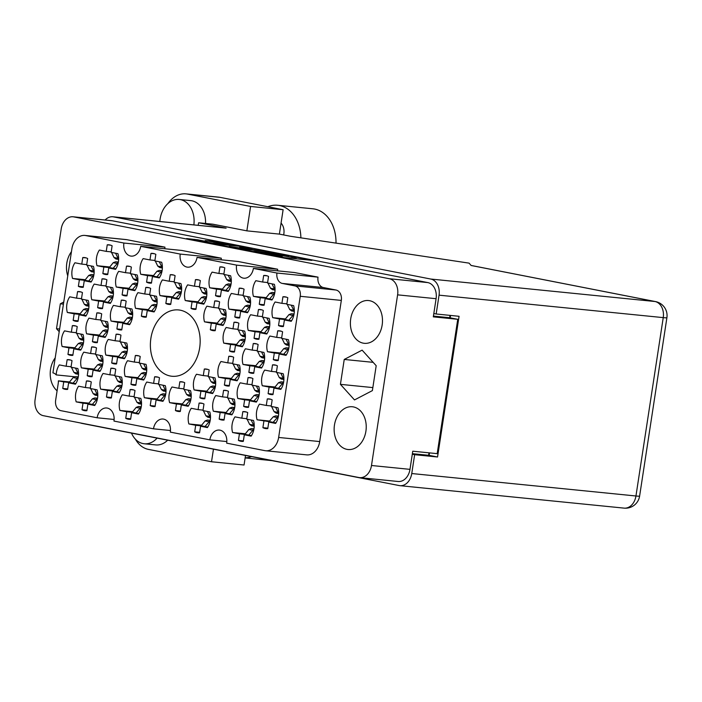 <?xml version="1.0" encoding="UTF-8"?>
<svg xmlns="http://www.w3.org/2000/svg" width="702" height="702" viewBox="0 0 702 702"><rect width="100%" height="100%" fill="white"/><g stroke="black" fill="none" stroke-linecap="round" stroke-linejoin="round"><path stroke-width="1.05" d="M265.646 450.754A15.628 11.636 -84.3 0 0 278.641 437.451L319.717 441.567A15.628 11.636 95.7 0 1 306.721 454.87L265.646 450.754A15.628 11.636 -84.3 0 1 264.838 450.64L226.658 443.155A11.495 8.556 -84.3 0 0 219.393 430.072A11.495 8.556 -84.3 0 0 209.837 439.864L170.314 432.116A11.495 8.556 -84.3 0 0 163.048 419.033A11.495 8.556 -84.3 0 0 153.492 428.817L113.97 421.068A11.495 8.556 -84.3 0 0 106.704 407.994A11.495 8.556 -84.3 0 0 97.148 417.778L60.986 410.688A9.196 6.844 -84.3 0 1 55.642 400.298L58.248 383.274A9.196 6.844 95.7 0 0 58.38 380.844L63.742 381.897L62.741 388.443A14.935 11.118 -84.3 0 0 65.891 389.408A14.935 11.118 -84.3 0 0 67.62 389.399L68.62 382.853L75.447 384.187A14.935 11.118 -84.3 0 0 78.317 376.684A14.935 11.118 -84.3 0 0 77.843 368.532L71.016 367.19L72.016 360.644A14.935 11.118 -84.3 0 0 68.866 359.678A14.935 11.118 -84.3 0 0 67.146 359.687L70.56 360.029M86.407 380.993L85.398 387.539L78.571 386.205A14.935 11.118 -84.3 0 0 76.176 401.86L83.003 403.202L82.002 409.749A14.935 11.118 -84.3 0 0 85.153 410.714A14.935 11.118 -84.3 0 0 86.881 410.705L87.882 404.159L94.709 405.493A14.935 11.118 -84.3 0 0 97.578 397.99A14.935 11.118 -84.3 0 0 97.104 389.838L90.277 388.496L91.278 381.949A14.935 11.118 -84.3 0 0 88.127 380.984A14.935 11.118 -84.3 0 0 86.407 380.993L89.821 381.335M121.288 300.175L120.288 306.73L113.461 305.388A14.935 11.118 -84.3 0 0 111.065 321.051L117.892 322.385L116.892 328.94A14.935 11.118 -84.3 0 0 120.042 329.896A14.935 11.118 -84.3 0 0 121.771 329.887L122.771 323.341L129.598 324.684A14.935 11.118 -84.3 0 0 132.459 317.181A14.935 11.118 -84.3 0 0 131.994 309.02L125.167 307.687L126.167 301.132A14.935 11.118 -84.3 0 0 123.017 300.166A14.935 11.118 -84.3 0 0 121.288 300.175L124.71 300.517M77.562 291.611L76.562 298.157L69.735 296.823A14.935 11.118 -84.3 0 0 67.339 312.478L74.166 313.82L73.157 320.366A14.935 11.118 -84.3 0 0 76.307 321.332A14.935 11.118 -84.3 0 0 78.036 321.323L79.036 314.768L85.863 316.111A14.935 11.118 -84.3 0 0 88.733 308.608A14.935 11.118 -84.3 0 0 88.259 300.447L81.432 299.113L82.441 292.567A14.935 11.118 -84.3 0 0 79.291 291.602A14.935 11.118 -84.3 0 0 77.562 291.611L80.976 291.953M130.133 389.566L129.133 396.112L122.306 394.778A14.935 11.118 -84.3 0 0 119.91 410.433L126.737 411.767L125.737 418.322A14.935 11.118 -84.3 0 0 128.887 419.287A14.935 11.118 -84.3 0 0 130.616 419.278L131.616 412.723L138.443 414.066A14.935 11.118 -84.3 0 0 141.304 406.563A14.935 11.118 -84.3 0 0 140.839 398.403L134.012 397.069L135.012 390.523A14.935 11.118 -84.3 0 0 131.862 389.557A14.935 11.118 -84.3 0 0 130.133 389.566L133.555 389.908M91.611 346.955L90.611 353.501L83.784 352.167A14.935 11.118 -84.3 0 0 81.388 367.822L88.215 369.164L87.215 375.71A14.935 11.118 -84.3 0 0 90.365 376.676A14.935 11.118 -84.3 0 0 92.094 376.667L93.094 370.121L99.921 371.455A14.935 11.118 -84.3 0 0 102.782 363.952A14.935 11.118 -84.3 0 0 102.316 355.8L95.49 354.457L96.49 347.911A14.935 11.118 -84.3 0 0 93.34 346.946A14.935 11.118 -84.3 0 0 91.611 346.955L95.033 347.297M135.346 355.519L134.345 362.074L127.518 360.731A14.935 11.118 -84.3 0 0 125.123 376.395L131.95 377.729L130.941 384.284A14.935 11.118 -84.3 0 0 134.091 385.24A14.935 11.118 -84.3 0 0 135.819 385.24L136.82 378.685L143.647 380.028A14.935 11.118 -84.3 0 0 146.516 372.525A14.935 11.118 -84.3 0 0 146.042 364.364L139.215 363.031L140.225 356.476A14.935 11.118 -84.3 0 0 137.074 355.519A14.935 11.118 -84.3 0 0 135.346 355.519L138.759 355.861M96.823 312.916L95.823 319.463L88.996 318.129A14.935 11.118 -84.3 0 0 86.6 333.783L93.427 335.117L92.418 341.672A14.935 11.118 -84.3 0 0 95.569 342.637A14.935 11.118 -84.3 0 0 97.297 342.629L98.298 336.074L105.124 337.416A14.935 11.118 -84.3 0 0 107.994 329.914A14.935 11.118 -84.3 0 0 107.52 321.753L100.693 320.419L101.702 313.873A14.935 11.118 -84.3 0 0 98.552 312.908A14.935 11.118 -84.3 0 0 96.823 312.916L100.237 313.259M170.235 274.71L169.226 281.256L162.399 279.922A14.935 11.118 -84.3 0 0 160.003 295.577L166.83 296.92L165.83 303.466A14.935 11.118 -84.3 0 0 168.98 304.431A14.935 11.118 -84.3 0 0 170.709 304.422L171.709 297.876L178.536 299.21A14.935 11.118 -84.3 0 0 181.406 291.707A14.935 11.118 -84.3 0 0 180.932 283.555L174.105 282.213L175.105 275.667A14.935 11.118 -84.3 0 0 171.955 274.701A14.935 11.118 -84.3 0 0 170.235 274.71L173.648 275.052M110.872 368.26L109.872 374.807L103.045 373.473A14.935 11.118 -84.3 0 0 100.649 389.127L107.476 390.47L106.476 397.016A14.935 11.118 -84.3 0 0 109.626 397.981A14.935 11.118 -84.3 0 0 111.355 397.973L112.355 391.418L119.182 392.76A14.935 11.118 -84.3 0 0 122.043 385.258A14.935 11.118 -84.3 0 0 121.578 377.106L114.751 375.763L115.751 369.217A14.935 11.118 -84.3 0 0 112.601 368.252A14.935 11.118 -84.3 0 0 110.872 368.26L114.294 368.603M154.607 376.825L153.606 383.38L146.779 382.037A14.935 11.118 -84.3 0 0 144.384 397.701L151.211 399.034L150.202 405.589A14.935 11.118 -84.3 0 0 153.352 406.546A14.935 11.118 -84.3 0 0 155.081 406.546L156.081 399.991L162.908 401.333A14.935 11.118 -84.3 0 0 165.777 393.831A14.935 11.118 -84.3 0 0 165.303 385.67L158.476 384.336L159.486 377.781A14.935 11.118 -84.3 0 0 156.335 376.825A14.935 11.118 -84.3 0 0 154.607 376.825L158.02 377.167M72.35 325.649L71.35 332.195L64.523 330.861A14.935 11.118 -84.3 0 0 62.127 346.516L68.954 347.859L67.954 354.405A14.935 11.118 -84.3 0 0 71.104 355.37A14.935 11.118 -84.3 0 0 72.832 355.361L73.833 348.815L80.66 350.149A14.935 11.118 -84.3 0 0 83.52 342.646A14.935 11.118 -84.3 0 0 83.055 334.494L76.228 333.152L77.229 326.605A14.935 11.118 -84.3 0 0 74.079 325.64A14.935 11.118 -84.3 0 0 72.35 325.649L75.772 325.991M116.084 334.222L115.084 340.768L108.257 339.426A14.935 11.118 -84.3 0 0 105.862 355.089L112.689 356.423L111.679 362.978A14.935 11.118 -84.3 0 0 114.83 363.943A14.935 11.118 -84.3 0 0 116.558 363.934L117.559 357.379L124.386 358.722A14.935 11.118 -84.3 0 0 127.255 351.219A14.935 11.118 -84.3 0 0 126.781 343.059L119.954 341.725L120.963 335.17A14.935 11.118 -84.3 0 0 117.813 334.213A14.935 11.118 -84.3 0 0 116.084 334.222L119.498 334.564M126.5 266.137L125.5 272.692L118.673 271.349A14.935 11.118 -84.3 0 0 116.278 287.004L123.104 288.346L122.104 294.893A14.935 11.118 -84.3 0 0 125.254 295.858A14.935 11.118 -84.3 0 0 126.974 295.849L127.983 289.303L134.81 290.637A14.935 11.118 -84.3 0 0 137.671 283.134A14.935 11.118 -84.3 0 0 137.206 274.982L130.379 273.64L131.379 267.093A14.935 11.118 -84.3 0 0 128.229 266.128A14.935 11.118 -84.3 0 0 126.5 266.137L129.923 266.479M145.762 287.443L144.761 293.989L137.934 292.655A14.935 11.118 -84.3 0 0 135.539 308.31L142.366 309.652L141.365 316.198A14.935 11.118 -84.3 0 0 144.515 317.164A14.935 11.118 -84.3 0 0 146.235 317.155L147.244 310.609L154.071 311.942A14.935 11.118 -84.3 0 0 156.932 304.44A14.935 11.118 -84.3 0 0 156.467 296.288L149.64 294.945L150.64 288.399A14.935 11.118 -84.3 0 0 147.49 287.434A14.935 11.118 -84.3 0 0 145.762 287.443L149.184 287.785M102.027 278.87L101.027 285.424L94.2 284.082A14.935 11.118 -84.3 0 0 91.804 299.745L98.631 301.079L97.631 307.634A14.935 11.118 -84.3 0 0 100.781 308.59A14.935 11.118 -84.3 0 0 102.51 308.59L103.51 302.035L110.337 303.378A14.935 11.118 -84.3 0 0 113.206 295.875A14.935 11.118 -84.3 0 0 112.732 287.715L105.905 286.381L106.906 279.826A14.935 11.118 -84.3 0 0 103.756 278.87A14.935 11.118 -84.3 0 0 102.027 278.87L105.449 279.212M150.974 253.404L149.965 259.951L143.138 258.617A14.935 11.118 -84.3 0 0 140.742 274.271L147.569 275.614L146.569 282.16A14.935 11.118 -84.3 0 0 149.719 283.125A14.935 11.118 -84.3 0 0 151.448 283.117L152.448 276.57L159.275 277.904A14.935 11.118 -84.3 0 0 162.144 270.402A14.935 11.118 -84.3 0 0 161.671 262.25L154.844 260.907L155.844 254.361A14.935 11.118 -84.3 0 0 152.694 253.396A14.935 11.118 -84.3 0 0 150.974 253.404L154.387 253.747M107.239 244.831L106.239 251.386L99.412 250.044A14.935 11.118 -84.3 0 0 97.016 265.707L103.843 267.041L102.843 273.587A14.935 11.118 -84.3 0 0 105.993 274.552A14.935 11.118 -84.3 0 0 107.713 274.543L108.722 267.997L115.549 269.331A14.935 11.118 -84.3 0 0 118.41 261.828A14.935 11.118 -84.3 0 0 117.945 253.676L111.118 252.343L112.118 245.788A14.935 11.118 -84.3 0 0 108.968 244.822A14.935 11.118 -84.3 0 0 107.239 244.831L110.662 245.173M82.766 257.564L81.765 264.119L74.939 262.776A14.935 11.118 -84.3 0 0 72.543 278.44L79.37 279.773L78.37 286.328A14.935 11.118 -84.3 0 0 81.52 287.285A14.935 11.118 -84.3 0 0 83.248 287.285L84.249 280.73L91.076 282.072A14.935 11.118 -84.3 0 0 93.945 274.57A14.935 11.118 -84.3 0 0 93.471 266.409L86.644 265.075L87.645 258.52A14.935 11.118 -84.3 0 0 84.494 257.564A14.935 11.118 -84.3 0 0 82.766 257.564L86.188 257.915M282.924 296.788L281.923 303.343L275.096 302A14.935 11.118 -84.3 0 0 272.701 317.664L279.528 318.998L278.518 325.552A14.935 11.118 -84.3 0 0 281.669 326.509A14.935 11.118 -84.3 0 0 283.397 326.509L284.407 319.954L291.233 321.297A14.935 11.118 -84.3 0 0 294.094 313.794A14.935 11.118 -84.3 0 0 293.629 305.633L286.802 304.299L287.802 297.745A14.935 11.118 -84.3 0 0 284.652 296.788A14.935 11.118 -84.3 0 0 282.924 296.788L286.346 297.13M263.662 275.491L262.662 282.037L255.835 280.695A14.935 11.118 -84.3 0 0 253.44 296.358L260.267 297.692L259.257 304.247A14.935 11.118 -84.3 0 0 262.408 305.212A14.935 11.118 -84.3 0 0 264.136 305.203L265.145 298.648L271.972 299.991A14.935 11.118 -84.3 0 0 274.833 292.488A14.935 11.118 -84.3 0 0 274.368 284.328L267.541 282.994L268.541 276.439A14.935 11.118 -84.3 0 0 265.391 275.482A14.935 11.118 -84.3 0 0 263.662 275.491L267.085 275.833M219.928 266.918L218.927 273.464L212.101 272.13A14.935 11.118 -84.3 0 0 209.705 287.785L216.532 289.127L215.532 295.674A14.935 11.118 -84.3 0 0 218.682 296.639A14.935 11.118 -84.3 0 0 220.41 296.63L221.411 290.084L228.238 291.418A14.935 11.118 -84.3 0 0 231.098 283.915A14.935 11.118 -84.3 0 0 230.633 275.763L223.806 274.421L224.807 267.874A14.935 11.118 -84.3 0 0 221.656 266.909A14.935 11.118 -84.3 0 0 219.928 266.918L223.35 267.26M258.45 309.529L257.45 316.075L250.623 314.742A14.935 11.118 -84.3 0 0 248.227 330.396L255.054 331.739L254.054 338.285A14.935 11.118 -84.3 0 0 257.204 339.25A14.935 11.118 -84.3 0 0 258.933 339.241L259.933 332.695L266.76 334.029A14.935 11.118 -84.3 0 0 269.621 326.527A14.935 11.118 -84.3 0 0 269.156 318.375L262.329 317.032L263.329 310.486A14.935 11.118 -84.3 0 0 260.179 309.521A14.935 11.118 -84.3 0 0 258.45 309.529L261.872 309.872M214.724 300.956L213.724 307.511L206.897 306.169A14.935 11.118 -84.3 0 0 204.493 321.823L211.32 323.166L210.319 329.712A14.935 11.118 -84.3 0 0 213.469 330.677A14.935 11.118 -84.3 0 0 215.198 330.668L216.198 324.122L223.025 325.456A14.935 11.118 -84.3 0 0 225.895 317.953A14.935 11.118 -84.3 0 0 225.421 309.801L218.594 308.459L219.603 301.913A14.935 11.118 -84.3 0 0 216.453 300.947A14.935 11.118 -84.3 0 0 214.724 300.956L218.138 301.298M239.189 288.224L238.189 294.77L231.362 293.436A14.935 11.118 -84.3 0 0 228.966 309.091L235.793 310.433L234.793 316.979A14.935 11.118 -84.3 0 0 237.943 317.945A14.935 11.118 -84.3 0 0 239.672 317.936L240.672 311.39L247.499 312.723A14.935 11.118 -84.3 0 0 250.36 305.221A14.935 11.118 -84.3 0 0 249.894 297.069L243.067 295.726L244.068 289.18A14.935 11.118 -84.3 0 0 240.918 288.215A14.935 11.118 -84.3 0 0 239.189 288.224L242.611 288.566M228.773 356.3L227.773 362.855L220.946 361.512A14.935 11.118 -84.3 0 0 218.55 377.176L225.377 378.51L224.377 385.056A14.935 11.118 -84.3 0 0 227.527 386.021A14.935 11.118 -84.3 0 0 229.256 386.012L230.256 379.466L237.083 380.8A14.935 11.118 -84.3 0 0 239.944 373.297A14.935 11.118 -84.3 0 0 239.479 365.145L232.652 363.812L233.652 357.257A14.935 11.118 -84.3 0 0 230.502 356.291A14.935 11.118 -84.3 0 0 228.773 356.3L232.195 356.642M272.508 364.873L271.507 371.419L264.68 370.086A14.935 11.118 -84.3 0 0 262.276 385.74L269.103 387.083L268.103 393.629A14.935 11.118 -84.3 0 0 271.253 394.594A14.935 11.118 -84.3 0 0 272.981 394.585L273.982 388.039L280.809 389.373A14.935 11.118 -84.3 0 0 283.678 381.87A14.935 11.118 -84.3 0 0 283.204 373.718L276.377 372.376L277.387 365.83A14.935 11.118 -84.3 0 0 274.236 364.864A14.935 11.118 -84.3 0 0 272.508 364.873L275.921 365.215M179.835 381.774L178.834 388.32L172.008 386.986A14.935 11.118 -84.3 0 0 169.612 402.641L176.439 403.983L175.43 410.53A14.935 11.118 -84.3 0 0 178.58 411.495A14.935 11.118 -84.3 0 0 180.309 411.486L181.318 404.94L188.145 406.274A14.935 11.118 -84.3 0 0 191.005 398.771A14.935 11.118 -84.3 0 0 190.54 390.619L183.713 389.277L184.714 382.73A14.935 11.118 -84.3 0 0 181.564 381.765A14.935 11.118 -84.3 0 0 179.835 381.774L183.257 382.116M223.569 390.338L222.56 396.893L215.733 395.551A14.935 11.118 -84.3 0 0 213.338 411.214L220.165 412.548L219.164 419.103A14.935 11.118 -84.3 0 0 222.315 420.059A14.935 11.118 -84.3 0 0 224.043 420.059L225.044 413.504L231.871 414.847A14.935 11.118 -84.3 0 0 234.74 407.344A14.935 11.118 -84.3 0 0 234.266 399.184L227.439 397.85L228.44 391.295A14.935 11.118 -84.3 0 0 225.289 390.338A14.935 11.118 -84.3 0 0 223.569 390.338L226.983 390.681M195.463 279.65L194.463 286.205L187.636 284.863A14.935 11.118 -84.3 0 0 185.24 300.526L192.058 301.86L191.058 308.406A14.935 11.118 -84.3 0 0 194.208 309.371A14.935 11.118 -84.3 0 0 195.937 309.363L196.937 302.816L203.764 304.15A14.935 11.118 -84.3 0 0 206.634 296.648A14.935 11.118 -84.3 0 0 206.16 288.496L199.333 287.162L200.342 280.607A14.935 11.118 -84.3 0 0 197.192 279.642A14.935 11.118 -84.3 0 0 195.463 279.65L198.877 279.993M253.246 343.568L252.246 350.114L245.419 348.78A14.935 11.118 -84.3 0 0 243.015 364.435L249.842 365.777L248.841 372.323A14.935 11.118 -84.3 0 0 251.992 373.288A14.935 11.118 -84.3 0 0 253.72 373.28L254.721 366.734L261.548 368.067A14.935 11.118 -84.3 0 0 264.417 360.565A14.935 11.118 -84.3 0 0 263.943 352.413L257.116 351.07L258.125 344.524A14.935 11.118 -84.3 0 0 254.975 343.559A14.935 11.118 -84.3 0 0 253.246 343.568L256.66 343.91M204.308 369.033L203.299 375.588L196.472 374.245A14.935 11.118 -84.3 0 0 194.077 389.908L200.904 391.242L199.903 397.797A14.935 11.118 -84.3 0 0 203.053 398.762A14.935 11.118 -84.3 0 0 204.782 398.754L205.783 392.199L212.609 393.541A14.935 11.118 -84.3 0 0 215.479 386.039A14.935 11.118 -84.3 0 0 215.005 377.878L208.178 376.544L209.178 369.989A14.935 11.118 -84.3 0 0 206.028 369.033A14.935 11.118 -84.3 0 0 204.308 369.033L207.722 369.384M248.034 377.606L247.034 384.161L240.207 382.818A14.935 11.118 -84.3 0 0 237.811 398.482L244.638 399.815L243.638 406.361A14.935 11.118 -84.3 0 0 246.788 407.327A14.935 11.118 -84.3 0 0 248.517 407.318L249.517 400.772L256.344 402.106A14.935 11.118 -84.3 0 0 259.205 394.603A14.935 11.118 -84.3 0 0 258.74 386.451L251.913 385.108L252.913 378.562A14.935 11.118 -84.3 0 0 249.763 377.597A14.935 11.118 -84.3 0 0 248.034 377.606L251.456 377.948M199.096 403.08L198.096 409.626L191.269 408.292A14.935 11.118 -84.3 0 0 188.873 423.947L195.7 425.289L194.691 431.835A14.935 11.118 -84.3 0 0 197.841 432.801A14.935 11.118 -84.3 0 0 199.57 432.792L200.579 426.237L207.406 427.579A14.935 11.118 -84.3 0 0 210.267 420.077A14.935 11.118 -84.3 0 0 209.801 411.925L202.975 410.582L203.975 404.036A14.935 11.118 -84.3 0 0 200.825 403.071A14.935 11.118 -84.3 0 0 199.096 403.08L202.518 403.422M277.711 330.835L276.711 337.381L269.884 336.047A14.935 11.118 -84.3 0 0 267.488 351.702L274.315 353.036L273.315 359.591A14.935 11.118 -84.3 0 0 276.465 360.556A14.935 11.118 -84.3 0 0 278.194 360.547L279.194 353.992L286.021 355.335A14.935 11.118 -84.3 0 0 288.882 347.832A14.935 11.118 -84.3 0 0 288.417 339.671L281.59 338.338L282.59 331.792A14.935 11.118 -84.3 0 0 279.44 330.826A14.935 11.118 -84.3 0 0 277.711 330.835L281.133 331.177M233.985 322.262L232.985 328.808L226.158 327.474A14.935 11.118 -84.3 0 0 223.754 343.129L230.581 344.471L229.58 351.018A14.935 11.118 -84.3 0 0 232.731 351.983A14.935 11.118 -84.3 0 0 234.459 351.974L235.46 345.428L242.287 346.762A14.935 11.118 -84.3 0 0 245.156 339.259A14.935 11.118 -84.3 0 0 244.682 331.107L237.855 329.764L238.864 323.218A14.935 11.118 -84.3 0 0 235.714 322.253A14.935 11.118 -84.3 0 0 233.985 322.262L237.399 322.604M242.831 411.644L241.821 418.199L234.994 416.856A14.935 11.118 -84.3 0 0 232.599 432.52L239.426 433.854L238.426 440.408A14.935 11.118 -84.3 0 0 241.576 441.365A14.935 11.118 -84.3 0 0 243.304 441.365L244.305 434.81L251.132 436.153A14.935 11.118 -84.3 0 0 254.001 428.65A14.935 11.118 -84.3 0 0 253.527 420.489L246.7 419.155L247.701 412.6A14.935 11.118 -84.3 0 0 244.55 411.635A14.935 11.118 -84.3 0 0 242.831 411.644L246.244 411.986M267.848 428.167L262.899 427.667A14.935 11.118 95.7 0 0 266.049 428.632A14.935 11.118 95.7 0 0 267.778 428.624L268.778 422.077L275.605 423.411A14.935 11.118 -84.3 0 0 278.466 415.909A14.935 11.118 -84.3 0 0 278.001 407.757L271.174 406.414L272.174 399.868A14.935 11.118 95.7 0 0 269.024 398.903A14.935 11.118 95.7 0 0 267.295 398.911L270.718 399.254M230.028 244.84L205.177 240.549L214.171 241.295L236.951 245.761L209.968 243.059L186.609 238.575L197.903 239.821L206.976 241.646L201.886 241.286L212.267 243.067L229.993 245.059M262.969 250.711L246.218 248.762L239.961 247.49L252.062 248.622L239.838 246.323L212.276 243.603L235.644 248.087L262.969 250.711M150.886 338.32A33.327 24.807 -84.3 0 0 171.946 376.254A33.327 24.807 -84.3 0 0 199.658 347.876A33.327 24.807 -84.3 0 0 178.598 309.942A33.327 24.807 -84.3 0 0 150.886 338.32M350.71 318.848A21.49 15.997 -84.3 0 0 364.294 343.313A21.49 15.997 -84.3 0 0 382.16 325.008A21.49 15.997 -84.3 0 0 368.576 300.544A21.49 15.997 -84.3 0 0 350.71 318.848M334.459 425.052A21.49 15.997 -84.3 0 0 348.043 449.517A21.49 15.997 -84.3 0 0 365.909 431.212A21.49 15.997 -84.3 0 0 352.325 406.756A21.49 15.997 -84.3 0 0 334.459 425.052M55.212 357.853A21.49 15.997 -84.3 0 0 50.544 369.41A21.49 15.997 -84.3 0 0 57.099 390.795M71.464 251.649A21.49 15.997 -84.3 0 0 66.795 263.206A21.49 15.997 -84.3 0 0 67.752 275.868M62.741 388.443L67.69 388.943M82.002 409.749L86.951 410.249M116.892 328.94L121.841 329.431M73.157 320.366L78.106 320.858M125.737 418.322L130.686 418.813M87.215 375.71L92.164 376.211M130.941 384.284L135.89 384.775M92.418 341.672L97.367 342.164M165.83 303.466L170.779 303.957M106.476 397.016L111.425 397.507M150.202 405.589L155.151 406.081M67.954 354.405L72.903 354.905M111.679 362.978L116.629 363.469M122.104 294.893L127.044 295.393M141.365 316.198L146.306 316.699M97.631 307.634L102.58 308.125M146.569 282.16L151.518 282.66M102.843 273.587L107.783 274.087M78.37 286.328L83.319 286.82M278.518 325.552L283.468 326.044M259.257 304.247L264.206 304.738M215.532 295.674L220.481 296.174M254.054 338.285L259.003 338.776M210.319 329.712L215.268 330.212M234.793 316.979L239.742 317.479M224.377 385.056L229.326 385.556M268.103 393.629L273.052 394.129M175.43 410.53L180.379 411.03M219.164 419.103L224.113 419.594M191.058 308.406L196.007 308.906M248.841 372.323L253.791 372.823M199.903 397.797L204.852 398.288M243.638 406.361L248.587 406.862M194.691 431.835L199.64 432.327M273.315 359.591L278.264 360.082M229.58 351.018L234.529 351.518M238.426 440.408L243.375 440.9M84.898 235.433L125.983 239.549A15.628 11.636 95.7 0 1 126.79 239.672L85.705 235.556A15.628 11.636 -84.3 0 0 84.898 235.433A15.628 11.636 -84.3 0 0 71.902 248.745L52.913 372.876A9.196 6.844 95.7 0 1 56.221 374.912L74.991 376.79M265.514 251.351L237.952 248.631L261.311 253.115L288.873 255.835L265.514 251.351L265.347 252.457M389.329 278.729L73.798 216.9A14.251 10.609 -84.3 0 0 73.061 216.786A14.251 10.609 -84.3 0 0 61.214 228.922L35.1 399.578A14.251 10.609 -84.3 0 0 43.375 415.689L358.915 477.527A14.251 10.609 -84.3 0 0 359.643 477.632A14.251 10.609 -84.3 0 0 371.49 465.496L397.604 294.849A14.251 10.609 -84.3 0 0 389.329 278.729L427.816 282.59A14.251 10.609 95.7 0 1 436.091 298.701L433.309 316.856L457.748 319.305L437.188 453.65L412.758 451.202L409.977 469.357A14.251 10.609 95.7 0 1 398.131 481.493L359.643 477.632M73.061 216.786L111.548 220.647A14.251 10.609 95.7 0 1 112.276 220.753L427.816 282.59M268.024 254.37L284.345 257.634L311.907 260.354L293.638 256.721L291.023 256.379L296.147 257.564L294.287 257.511L277.079 254.984L282.204 256.169L280.352 256.116L267.988 254.572M153.492 428.817L170.472 430.519M85.705 235.556L123.885 243.041A11.495 8.556 -84.3 0 0 131.151 256.116A11.495 8.556 -84.3 0 0 140.707 246.332L181.783 250.447L221.314 258.196L180.23 254.08A11.495 8.556 -84.3 0 0 187.495 267.164A11.495 8.556 -84.3 0 0 197.051 257.38L236.574 265.119L277.659 269.235L238.136 261.495L197.051 257.38M140.707 246.332L180.23 254.08M209.837 439.864L226.816 441.558M294.48 272.534L318.024 277.15L276.948 273.034L253.396 268.418L294.48 272.534M450.035 315.382L449.675 317.725L457.748 319.305M433.432 316.093L449.675 317.725M429.001 452.825L428.624 455.291M97.148 417.778L114.128 419.48M319.717 441.567L341.321 300.412L300.237 296.297A9.196 6.844 -84.3 0 0 294.901 285.898L282.283 283.424A9.196 6.844 95.7 0 1 276.948 273.034M278.641 437.451L300.237 296.297M294.901 285.898L335.977 290.014L323.368 287.539L282.283 283.424M123.885 243.041L164.97 247.157L126.79 239.672M164.803 248.745A11.495 8.556 95.7 0 1 164.97 247.157M221.156 259.793A11.495 8.556 95.7 0 1 221.314 258.196M277.501 270.832A11.495 8.556 95.7 0 1 277.659 269.235M318.024 277.15A9.196 6.844 -84.3 0 0 323.368 287.539M335.977 290.014A9.196 6.844 95.7 0 1 341.321 300.412M344.234 359.45L340.426 384.345L354.501 399.929L372.385 390.61L376.193 365.716L362.118 350.14L344.234 359.45L373.157 362.346M63.75 302.027L60.319 303.817L56.511 328.712L59.214 331.695M67.146 359.687L66.137 366.233L59.31 364.9A14.935 11.118 -84.3 0 0 56.221 374.912M236.574 265.119A11.495 8.556 -84.3 0 0 243.84 278.203A11.495 8.556 -84.3 0 0 253.396 268.418M267.295 398.911L266.295 405.458L259.468 404.124A14.935 11.118 -84.3 0 0 257.072 419.778L269.059 421.639M262.899 427.667L263.899 421.121M59.626 329.019L56.511 328.712M63.434 304.124L60.319 303.817M372.85 387.592L340.426 384.345M58.38 380.844L69.261 381.932M258.45 252.501L284.74 255.212L271.753 253.097L255.563 251.474L253.712 251.413L258.415 252.694M229.185 246.367L244.849 248.745L229.185 246.367M266.295 405.458L271.244 405.958M269.524 421.033L257.072 419.778M268.778 422.077L276 422.797M241.821 418.199L246.771 418.69M245.051 433.766L232.599 432.52M239.426 433.854L244.586 434.371M244.305 434.81L251.527 435.538M232.985 328.808L237.925 329.308M236.214 344.384L223.754 343.129M230.581 344.471L235.749 344.989M235.46 345.428L242.69 346.147M276.711 337.381L281.66 337.881M279.94 352.948L267.488 351.702M274.315 353.036L279.475 353.554M279.194 353.992L286.416 354.721M198.096 409.626L203.045 410.126M201.325 425.193L188.873 423.947M195.7 425.289L200.86 425.798M200.579 426.237L207.801 426.965M247.034 384.161L251.983 384.652M250.263 399.728L237.811 398.482M244.638 399.815L249.798 400.333M249.517 400.772L256.739 401.491M203.299 375.588L208.248 376.079M206.528 391.154L194.077 389.908M200.904 391.242L206.063 391.76M205.783 392.199L213.004 392.927M252.246 350.114L257.186 350.614M255.475 365.681L243.015 364.435M249.842 365.777L255.01 366.295M254.721 366.734L261.951 367.453M194.463 286.205L199.403 286.697M197.692 301.772L185.24 300.526M192.058 301.86L197.227 302.378M196.937 302.816L204.168 303.536M222.56 396.893L227.509 397.385M225.79 412.46L213.338 411.214M220.165 412.548L225.324 413.066M225.044 413.504L232.265 414.233M178.834 388.32L183.784 388.82M182.064 403.887L169.612 402.641M176.439 403.983L181.599 404.501M181.318 404.94L188.54 405.659M271.507 371.419L276.448 371.92M274.736 386.986L262.276 385.74M269.103 387.083L274.271 387.601M273.982 388.039L281.212 388.759M227.773 362.855L232.722 363.346M231.002 378.422L218.55 377.176M225.377 378.51L230.537 379.027M230.256 379.466L237.478 380.186M238.189 294.77L243.138 295.27M241.418 310.337L228.966 309.091M235.793 310.433L240.953 310.951M240.672 311.39L247.894 312.109M213.724 307.511L218.664 308.002M216.953 323.078L204.493 321.823M211.32 323.166L216.488 323.683M216.198 324.122L223.429 324.842M257.45 316.075L262.399 316.576M260.679 331.642L248.227 330.396M255.054 331.739L260.214 332.248M259.933 332.695L267.155 333.415M218.927 273.464L223.877 273.964M222.157 289.031L209.705 287.785M216.532 289.127L221.692 289.645M221.411 290.084L228.633 290.803M262.662 282.037L267.611 282.529M265.891 297.604L253.44 296.358M260.267 297.692L265.426 298.21M265.145 298.648L272.367 299.377M281.923 303.343L286.872 303.834M285.152 318.91L272.701 317.664M279.528 318.998L284.687 319.515M284.407 319.954L291.628 320.682M81.765 264.119L86.715 264.61M84.995 279.686L72.543 278.44M79.37 279.773L84.53 280.291M84.249 280.73L91.471 281.458M106.239 251.386L111.188 251.878M109.468 266.953L97.016 265.707M103.843 267.041L109.003 267.559M108.722 267.997L115.944 268.717M149.965 259.951L154.914 260.451M153.194 275.517L140.742 274.271M147.569 275.614L152.729 276.132M152.448 276.57L159.67 277.29M101.027 285.424L105.976 285.916M104.256 300.991L91.804 299.745M98.631 301.079L103.791 301.597M103.51 302.035L110.732 302.764M144.761 293.989L149.71 294.489M147.99 309.564L135.539 308.31M142.366 309.652L147.525 310.17M147.244 310.609L154.466 311.328M125.5 272.692L130.449 273.183M128.729 288.259L116.278 287.004M123.104 288.346L128.264 288.864M127.983 289.303L135.205 290.023M115.084 340.768L120.024 341.26M118.313 356.335L105.862 355.089M112.689 356.423L117.848 356.941M117.559 357.379L124.789 358.108M71.35 332.195L76.299 332.695M74.579 347.762L62.127 346.516M68.954 347.859L74.114 348.376M73.833 348.815L81.055 349.535M153.606 383.38L158.547 383.871M156.836 398.947L144.384 397.701M151.211 399.034L156.37 399.552M156.081 399.991L163.312 400.719M109.872 374.807L114.821 375.307M113.101 390.373L100.649 389.127M107.476 390.47L112.636 390.979M112.355 391.418L119.577 392.146M169.226 281.256L174.175 281.756M172.455 296.823L160.003 295.577M166.83 296.92L171.99 297.429M171.709 297.876L178.931 298.596M95.823 319.463L100.763 319.954M99.052 335.029L86.6 333.783M93.427 335.117L98.587 335.635M98.298 336.074L105.528 336.802M134.345 362.074L139.286 362.565M137.574 377.641L125.123 376.395M131.95 377.729L137.109 378.246M136.82 378.685L144.05 379.413M90.611 353.501L95.56 354.001M93.84 369.068L81.388 367.822M88.215 369.164L93.375 369.682M93.094 370.121L100.316 370.84M129.133 396.112L134.082 396.612M132.362 411.679L119.91 410.433M126.737 411.767L131.897 412.285M131.616 412.723L138.838 413.452M76.562 298.157L81.502 298.657M79.791 313.724L67.339 312.478M74.166 313.82L79.326 314.329M79.036 314.768L86.267 315.496M120.288 306.73L125.237 307.222M123.517 322.297L111.065 321.051M117.892 322.385L123.052 322.902M122.771 323.341L129.993 324.07M85.398 387.539L90.347 388.039M88.627 403.115L76.176 401.86M83.003 403.202L88.162 403.72M87.882 404.159L95.103 404.878M66.137 366.233L71.086 366.734M63.742 381.897L68.901 382.414M68.62 382.853L75.842 383.573M93.226 271.955L91.611 271.797L89.575 270.296A5.054 3.37 101.1 0 1 89.549 270.252L93.585 271.042A5.054 3.37 101.1 0 0 93.612 271.095L93.892 272.244L92.252 271.621M87.066 265.154L89.549 270.252M93.901 274.789L91.199 274.517L88.794 275.403A5.054 3.37 101.1 0 0 88.75 275.447L84.459 280.756M93.603 276.272L92.831 276.193A5.054 3.37 101.1 0 0 92.787 276.237L88.557 281.16M91.102 265.944L93.585 271.042M94.165 271.147L93.612 271.095M91.199 274.517L93.471 274.965L92.831 276.193M84.547 280.195L88.584 280.984M251.623 456.642A35.855 26.685 95.7 0 1 245.156 457.801M193.857 224.894A22.982 17.102 -84.3 0 0 180.414 199.64A22.982 17.102 -84.3 0 0 179.229 199.465A22.982 17.102 -84.3 0 0 159.845 221.481M205.537 223.464A22.982 17.102 -84.3 0 0 191.865 200.79A22.982 17.102 -84.3 0 0 190.681 200.614L179.229 199.465M131.493 433.099A22.982 17.102 -84.3 0 0 143.076 443.594A22.982 17.102 -84.3 0 0 144.261 443.769A22.982 17.102 -84.3 0 0 157.108 438.118M267.839 206.721A35.855 26.685 95.7 0 1 277.676 205.265A35.855 26.685 95.7 0 1 300.886 237.846M281.072 223.113A11.495 8.556 95.7 0 1 283.643 234.942M250.588 206.458L283.117 209.714L279.387 234.108L246.858 230.853L250.588 206.458L187.522 194.094A28.729 21.385 -84.3 0 0 186.039 193.875A28.729 21.385 -84.3 0 0 167.866 203.615M246.858 230.853L212.969 224.21L198.613 222.771L226.114 228.159L113.557 216.883A14.251 10.609 -84.3 0 0 112.82 216.778A14.251 10.609 -84.3 0 0 105.116 219.998M135.416 439.215A28.729 21.385 -84.3 0 0 148.455 449.394L211.521 461.758L213.452 449.166M144.261 443.769L155.712 444.919A22.982 17.102 -84.3 0 0 167.681 440.189M80.528 422.973A14.251 10.609 -84.3 0 0 81.959 423.394L399.175 485.556A14.251 10.609 -84.3 0 0 399.912 485.67A14.251 10.609 -84.3 0 0 411.758 473.534L635.951 495.989L663.241 317.62L439.048 295.165A14.251 10.609 -84.3 0 0 430.774 279.045L113.557 216.883M279.387 234.108L290.417 236.267L469.076 263.136L471.13 265.479L654.966 301.509L430.774 279.045M245.516 455.449L244.05 465.014L211.521 461.758M186.039 193.875L218.568 197.13A28.729 21.385 95.7 0 1 220.051 197.35L187.522 194.094M283.117 209.714L220.051 197.35M412.293 454.238L414.636 454.694L411.758 473.534M433.818 313.54L436.17 313.996L439.048 295.165M414.636 454.694L437.548 456.993L459.073 316.295L436.17 313.996M412.381 453.667L429.133 455.344L429.51 452.878M450.184 317.822L450.544 315.435M429.133 455.344L437.548 456.993M198.139 225.324A32.748 24.377 -84.3 0 0 198.613 222.771M112.82 216.778L225.377 228.053A14.251 10.609 95.7 0 1 226.114 228.159M277.676 205.265L312.802 208.784A35.855 26.685 95.7 0 1 336.012 243.129M277.755 413.302L276.14 413.136L274.105 411.644A5.054 3.37 101.1 0 1 274.078 411.591A5.054 3.37 101.1 0 0 274.105 411.644L276.14 413.136L277.755 413.302M271.595 406.502L274.078 411.591L278.115 412.381A5.054 3.37 101.1 0 0 278.141 412.434L278.413 413.583L276.14 413.136L278.685 413.61L278.141 412.434L278.694 412.495L278.141 412.434A5.054 3.37 101.1 0 1 278.115 412.381L275.632 407.292L278.115 412.381L274.078 411.591L271.595 406.502M269.077 421.533L268.989 422.095L269.077 421.533L273.087 422.507L277.316 417.576L273.113 422.332L269.077 421.533L273.28 416.786L269.077 421.533M273.324 416.742A5.054 3.37 101.1 0 0 273.28 416.786L277.316 417.576A5.054 3.37 101.1 0 1 277.36 417.532A5.054 3.37 101.1 0 0 277.316 417.576L273.28 416.786A5.054 3.37 101.1 0 1 273.324 416.742L275.728 415.865L278.001 416.312L277.36 417.532L278.132 417.611L277.36 417.532L278.396 416.347L275.728 415.865L278.431 416.137L275.728 415.865L273.324 416.742M253.29 426.035L251.676 425.877L249.631 424.377A5.054 3.37 101.1 0 1 249.605 424.333L253.641 425.122A5.054 3.37 101.1 0 0 253.668 425.166L253.948 426.325L252.308 425.702M247.122 419.234L249.605 424.333M253.966 428.869L251.255 428.597L248.85 429.475A5.054 3.37 101.1 0 0 248.815 429.519L244.515 434.836M253.659 430.344L252.887 430.273A5.054 3.37 101.1 0 0 252.852 430.317L248.613 435.24M251.158 420.024L253.641 425.122M254.221 425.228L253.668 425.166M251.255 428.597L253.527 429.045L252.887 430.273M244.603 434.275L248.64 435.065M244.445 336.653L242.831 336.486L240.786 334.994A5.054 3.37 101.1 0 1 240.76 334.942L244.796 335.731A5.054 3.37 101.1 0 0 244.822 335.784L245.103 336.934L243.462 336.319M238.285 329.852L240.76 334.942M245.121 339.487L242.409 339.215L240.005 340.093A5.054 3.37 101.1 0 0 239.97 340.137L235.679 345.445M244.814 340.961L244.042 340.882A5.054 3.37 101.1 0 0 244.006 340.926L239.768 345.858M242.322 330.642L244.796 335.731M245.384 335.837L244.822 335.784M242.409 339.215L244.691 339.663L244.042 340.882M235.758 344.884L239.794 345.682M288.171 345.217L286.556 345.059L284.521 343.568A5.054 3.37 101.1 0 1 284.494 343.515L288.531 344.305A5.054 3.37 101.1 0 0 288.557 344.357L288.838 345.507L287.197 344.884M282.011 338.417L284.494 343.515M288.847 348.052L286.144 347.78L283.74 348.666A5.054 3.37 101.1 0 0 283.696 348.71L279.405 354.019M288.548 349.535L287.776 349.456A5.054 3.37 101.1 0 0 287.732 349.499L283.503 354.431M286.047 339.215L288.531 344.305M289.11 344.41L288.557 344.357M286.144 347.78L288.417 348.227L287.776 349.456M279.493 353.457L283.529 354.247M209.556 417.471L207.941 417.304L205.897 415.812A5.054 3.37 101.1 0 1 205.879 415.76L209.916 416.549A5.054 3.37 101.1 0 0 209.933 416.602L210.214 417.751L208.573 417.128M203.396 410.661L205.879 415.76M210.231 420.296L207.52 420.024L205.116 420.91A5.054 3.37 101.1 0 0 205.081 420.954L200.79 426.263M209.933 421.779L209.152 421.7A5.054 3.37 101.1 0 0 209.117 421.744L204.879 426.676M207.432 411.46L209.916 416.549M210.495 416.655L209.933 416.602M207.52 420.024L209.801 420.472L209.152 421.7M200.877 425.702L204.914 426.491M258.494 391.997L256.879 391.839L254.844 390.338A5.054 3.37 101.1 0 1 254.817 390.286L258.854 391.084A5.054 3.37 101.1 0 0 258.88 391.128L259.152 392.278L257.52 391.663M252.334 385.196L254.817 390.286M259.17 394.831L256.467 394.559L254.063 395.437A5.054 3.37 101.1 0 0 254.019 395.48L249.728 400.789M258.871 396.305L258.099 396.226A5.054 3.37 101.1 0 0 258.055 396.27L253.826 401.202M256.37 385.986L258.854 391.084M259.433 391.19L258.88 391.128M256.467 394.559L258.74 395.007L258.099 396.226M249.815 400.237L253.852 401.026M214.768 383.424L213.154 383.266L211.109 381.765A5.054 3.37 101.1 0 1 211.083 381.721L215.119 382.511A5.054 3.37 101.1 0 0 215.145 382.564L215.426 383.713L213.785 383.09M208.599 376.623L211.083 381.721M215.444 386.258L212.732 385.986L210.328 386.872A5.054 3.37 101.1 0 0 210.293 386.916L205.993 392.225M215.137 387.741L214.364 387.662A5.054 3.37 101.1 0 0 214.329 387.706L210.091 392.629M212.636 377.413L215.119 382.511M215.698 382.616L215.145 382.564M212.732 385.986L215.005 386.433L214.364 387.662M206.081 391.663L210.117 392.453M263.706 357.959L262.092 357.792L260.047 356.3A5.054 3.37 101.1 0 1 260.021 356.247L264.057 357.037A5.054 3.37 101.1 0 0 264.084 357.09L264.364 358.239L262.723 357.625M257.546 351.158L260.021 356.247M264.382 360.793L261.67 360.521L259.266 361.398A5.054 3.37 101.1 0 0 259.231 361.442L254.94 366.751M264.075 362.267L263.303 362.188A5.054 3.37 101.1 0 0 263.268 362.232L259.029 367.164M261.583 351.948L264.057 357.037M264.645 357.142L264.084 357.09M261.67 360.521L263.952 360.96L263.303 362.188M255.019 366.19L259.056 366.988M205.923 294.041L204.308 293.884L202.264 292.383A5.054 3.37 101.1 0 1 202.237 292.33L206.274 293.129A5.054 3.37 101.1 0 0 206.3 293.173L206.581 294.322L204.94 293.708M199.763 287.241L202.237 292.33M206.599 296.876L203.887 296.604L201.483 297.481A5.054 3.37 101.1 0 0 201.448 297.525L197.157 302.834M206.291 298.35L205.519 298.271A5.054 3.37 101.1 0 0 205.484 298.315L201.246 303.246M203.799 288.031L206.274 293.129M206.862 293.234L206.3 293.173M203.887 296.604L206.169 297.051L205.519 298.271M197.236 302.281L201.272 303.071M234.029 404.729L232.415 404.571L230.37 403.071A5.054 3.37 101.1 0 1 230.344 403.027L234.38 403.817A5.054 3.37 101.1 0 0 234.407 403.869L234.687 405.019L233.046 404.396M227.86 397.929L230.344 403.027M234.705 407.564L231.993 407.292L229.589 408.178A5.054 3.37 101.1 0 0 229.554 408.222L225.254 413.531M234.398 409.047L233.626 408.968A5.054 3.37 101.1 0 0 233.59 409.012L229.352 413.934M231.897 398.718L234.38 403.817M234.959 403.922L234.407 403.869M231.993 407.292L234.266 407.739L233.626 408.968M225.342 412.969L229.378 413.759M190.295 396.165L188.68 395.998L186.635 394.506A5.054 3.37 101.1 0 1 186.618 394.454L190.654 395.244A5.054 3.37 101.1 0 0 190.672 395.296L190.953 396.446L189.312 395.823M184.135 389.364L186.618 394.454M190.97 398.99L188.268 398.727L185.855 399.605A5.054 3.37 101.1 0 0 185.819 399.649L181.528 404.957M190.672 400.473L189.891 400.394A5.054 3.37 101.1 0 0 189.856 400.438L185.618 405.37M188.171 390.154L190.654 395.244M191.234 395.349L190.672 395.296M188.268 398.727L190.54 399.166L189.891 400.394M181.616 404.396L185.653 405.186M282.967 379.264L281.353 379.098L279.308 377.606A5.054 3.37 101.1 0 1 279.282 377.553L283.318 378.343A5.054 3.37 101.1 0 0 283.345 378.396L283.626 379.545L281.985 378.931M276.807 372.464L279.282 377.553M283.643 382.09L280.932 381.827L278.527 382.704A5.054 3.37 101.1 0 0 278.492 382.748L274.201 388.057M283.336 383.573L282.564 383.494A5.054 3.37 101.1 0 0 282.529 383.538L278.29 388.469M280.844 373.253L283.318 378.343M283.906 378.448L283.345 378.396M280.932 381.827L283.213 382.265L282.564 383.494M274.28 387.495L278.317 388.285M239.233 370.691L237.618 370.533L235.582 369.033A5.054 3.37 101.1 0 1 235.556 368.98L239.593 369.778A5.054 3.37 101.1 0 0 239.619 369.822L239.891 370.972L238.259 370.358M233.073 363.89L235.556 368.98M239.908 373.525L237.206 373.253L234.801 374.131A5.054 3.37 101.1 0 0 234.758 374.175L230.467 379.484M239.61 375L238.838 374.929A5.054 3.37 101.1 0 0 238.794 374.973L234.565 379.896M237.109 364.68L239.593 369.778M240.172 369.884L239.619 369.822M237.206 373.253L239.479 373.701L238.838 374.929M230.554 378.931L234.591 379.721M249.649 302.615L248.034 302.448L245.998 300.956A5.054 3.37 101.1 0 1 245.972 300.904L250.009 301.693A5.054 3.37 101.1 0 0 250.035 301.746L250.316 302.895L248.675 302.272M243.489 295.814L245.972 300.904M250.324 305.44L247.622 305.177L245.217 306.054A5.054 3.37 101.1 0 0 245.173 306.098L240.883 311.407M250.026 306.923L249.254 306.844A5.054 3.37 101.1 0 0 249.21 306.888L244.98 311.82M247.525 296.604L250.009 301.693M250.588 301.799L250.035 301.746M247.622 305.177L249.894 305.616L249.254 306.844M240.97 310.846L245.007 311.635M225.184 315.347L223.569 315.18L221.525 313.689A5.054 3.37 101.1 0 1 221.499 313.636L225.535 314.426A5.054 3.37 101.1 0 0 225.561 314.478L225.842 315.628L224.201 315.014M219.024 308.547L221.499 313.636M225.86 318.182L223.148 317.909L220.744 318.787A5.054 3.37 101.1 0 0 220.709 318.831L216.418 324.14M225.553 319.656L224.78 319.577A5.054 3.37 101.1 0 0 224.745 319.621L220.507 324.552M223.06 309.336L225.535 314.426M226.123 314.54L225.561 314.478M223.148 317.909L225.43 318.357L224.78 319.577M216.497 323.587L220.533 324.377M268.91 323.92L267.295 323.754L265.259 322.262A5.054 3.37 101.1 0 1 265.233 322.209L269.27 322.999A5.054 3.37 101.1 0 0 269.296 323.052L269.577 324.201L267.936 323.578M262.75 317.12L265.233 322.209M269.586 326.746L266.883 326.474L264.478 327.36A5.054 3.37 101.1 0 0 264.435 327.404L260.144 332.713M269.287 328.229L268.515 328.15A5.054 3.37 101.1 0 0 268.471 328.194L264.242 333.125M266.786 317.909L269.27 322.999M269.849 323.104L269.296 323.052M266.883 326.474L269.156 326.921L268.515 328.15M260.231 332.151L264.268 332.941M230.388 281.309L228.773 281.142L226.737 279.65A5.054 3.37 101.1 0 1 226.711 279.598L230.747 280.388A5.054 3.37 101.1 0 0 230.774 280.44L231.055 281.59L229.414 280.975M224.228 274.508L226.711 279.598M231.063 284.143L228.361 283.871L225.956 284.749A5.054 3.37 101.1 0 0 225.912 284.793L221.621 290.101M230.765 285.617L229.993 285.538A5.054 3.37 101.1 0 0 229.949 285.582L225.719 290.514M228.264 275.298L230.747 280.388M231.327 280.493L230.774 280.44M228.361 283.871L230.633 284.31L229.993 285.538M221.709 289.54L225.746 290.33M274.122 289.873L272.508 289.715L270.463 288.224A5.054 3.37 101.1 0 1 270.445 288.171L274.482 288.961A5.054 3.37 101.1 0 0 274.5 289.013L274.78 290.163L273.139 289.54M267.962 283.073L270.445 288.171M274.798 292.708L272.095 292.436L269.682 293.322A5.054 3.37 101.1 0 0 269.647 293.366L265.356 298.675M274.5 294.191L273.719 294.112A5.054 3.37 101.1 0 0 273.683 294.156L269.445 299.078M271.999 283.862L274.482 288.961M275.061 289.066L274.5 289.013M272.095 292.436L274.368 292.883L273.719 294.112M265.444 298.113L269.48 298.903M293.383 311.179L291.769 311.021L289.724 309.521A5.054 3.37 101.1 0 1 289.707 309.477L293.743 310.266A5.054 3.37 101.1 0 0 293.761 310.319L294.041 311.469L292.401 310.846M287.223 304.378L289.707 309.477M294.059 314.013L291.348 313.741L288.943 314.628A5.054 3.37 101.1 0 0 288.908 314.671L284.617 319.98M293.761 315.496L292.98 315.417A5.054 3.37 101.1 0 0 292.945 315.461L288.706 320.384M291.26 305.168L293.743 310.266M294.322 310.372L293.761 310.319M291.348 313.741L293.629 314.189L292.98 315.417M284.705 319.419L288.741 320.209M117.699 259.222L116.084 259.064L114.04 257.564A5.054 3.37 101.1 0 1 114.022 257.511L118.059 258.31A5.054 3.37 101.1 0 0 118.076 258.354L118.357 259.503L116.716 258.889M111.539 252.422L114.022 257.511M118.375 262.057L115.672 261.785L113.268 262.662A5.054 3.37 101.1 0 0 113.224 262.706L108.933 268.015M118.076 263.531L117.304 263.452A5.054 3.37 101.1 0 0 117.26 263.496L113.031 268.427M115.576 253.211L118.059 258.31M118.638 258.415L118.076 258.354M115.672 261.785L117.945 262.232L117.304 263.452M109.021 267.462L113.057 268.252M161.434 267.795L159.819 267.629L157.774 266.137A5.054 3.37 101.1 0 1 157.748 266.084L161.785 266.874A5.054 3.37 101.1 0 0 161.811 266.927L162.092 268.076L160.451 267.453M155.265 260.995L157.748 266.084M162.109 270.621L159.398 270.358L156.994 271.235A5.054 3.37 101.1 0 0 156.958 271.279L152.659 276.588M161.802 272.104L161.03 272.025A5.054 3.37 101.1 0 0 160.995 272.069L156.757 277M159.301 261.785L161.785 266.874M162.373 266.979L161.811 266.927M159.398 270.358L161.671 270.796L161.03 272.025M152.746 276.026L156.783 276.816M112.487 293.26L110.872 293.103L108.836 291.602A5.054 3.37 101.1 0 1 108.81 291.558L112.846 292.348A5.054 3.37 101.1 0 0 112.873 292.401L113.154 293.55L111.513 292.927M106.327 286.46L108.81 291.558M113.162 296.095L110.46 295.823L108.055 296.709A5.054 3.37 101.1 0 0 108.011 296.753L103.721 302.062M112.864 297.578L112.092 297.499A5.054 3.37 101.1 0 0 112.048 297.543L107.818 302.465M110.363 287.25L112.846 292.348M113.426 292.453L112.873 292.401M110.46 295.823L112.732 296.27L112.092 297.499M103.808 301.5L107.845 302.29M156.221 301.834L154.607 301.667L152.562 300.175A5.054 3.37 101.1 0 1 152.545 300.123L156.581 300.912A5.054 3.37 101.1 0 0 156.599 300.965L156.879 302.114L155.239 301.5M150.061 295.033L152.545 300.123M156.897 304.668L154.194 304.396L151.79 305.273A5.054 3.37 101.1 0 0 151.746 305.317L147.455 310.626M156.599 306.142L155.826 306.063A5.054 3.37 101.1 0 0 155.783 306.107L151.553 311.039M154.098 295.823L156.581 300.912M157.16 301.026L156.599 300.965M154.194 304.396L156.467 304.843L155.826 306.063M147.543 310.065L151.579 310.863M136.96 280.528L135.346 280.361L133.301 278.87A5.054 3.37 101.1 0 1 133.283 278.817L137.32 279.615A5.054 3.37 101.1 0 0 137.338 279.659L137.618 280.809L135.977 280.195M130.8 273.727L133.283 278.817M137.636 283.362L134.933 283.09L132.529 283.968A5.054 3.37 101.1 0 0 132.485 284.012L128.194 289.321M137.338 284.837L136.565 284.758A5.054 3.37 101.1 0 0 136.521 284.801L132.292 289.733M134.837 274.517L137.32 279.615M137.899 279.721L137.338 279.659M134.933 283.09L137.206 283.538L136.565 284.758M128.282 288.768L132.318 289.557M126.544 348.604L124.93 348.446L122.885 346.946A5.054 3.37 101.1 0 1 122.859 346.902L126.895 347.692A5.054 3.37 101.1 0 0 126.922 347.744L127.202 348.894L125.561 348.271M120.384 341.804L122.859 346.902M127.22 351.439L124.508 351.167L122.104 352.053A5.054 3.37 101.1 0 0 122.069 352.097L117.778 357.406M126.922 352.922L126.141 352.843A5.054 3.37 101.1 0 0 126.106 352.887L121.867 357.809M124.421 342.594L126.895 347.692M127.483 347.797L126.922 347.744M124.508 351.167L126.79 351.614L126.141 352.843M117.857 356.844L121.894 357.634M82.81 340.04L81.195 339.873L79.159 338.382A5.054 3.37 101.1 0 1 79.133 338.329L83.169 339.119A5.054 3.37 101.1 0 0 83.196 339.171L83.477 340.321L81.836 339.707M76.65 333.239L79.133 338.329M83.485 342.874L80.783 342.602L78.378 343.48A5.054 3.37 101.1 0 0 78.334 343.524L74.043 348.833M83.187 344.349L82.415 344.27A5.054 3.37 101.1 0 0 82.371 344.313L78.141 349.245M80.686 334.029L83.169 339.119M83.749 339.224L83.196 339.171M80.783 342.602L83.055 343.041L82.415 344.27M74.131 348.271L78.168 349.061M165.067 391.216L163.452 391.058L161.407 389.557A5.054 3.37 101.1 0 1 161.381 389.513L165.418 390.303A5.054 3.37 101.1 0 0 165.444 390.347L165.725 391.505L164.084 390.882M158.906 384.415L161.381 389.513M165.742 394.05L163.031 393.778L160.626 394.656A5.054 3.37 101.1 0 0 160.591 394.7L156.3 400.017M165.444 395.524L164.663 395.454A5.054 3.37 101.1 0 0 164.628 395.498L160.389 400.421M162.943 385.205L165.418 390.303M166.005 390.409L165.444 390.347M163.031 393.778L165.312 394.226L164.663 395.454M156.379 399.456L160.416 400.245M121.332 382.651L119.717 382.485L117.682 380.993A5.054 3.37 101.1 0 1 117.655 380.94L121.692 381.73A5.054 3.37 101.1 0 0 121.718 381.783L121.999 382.932L120.358 382.309M115.172 375.851L117.655 380.94M122.008 385.477L119.305 385.205L116.901 386.091A5.054 3.37 101.1 0 0 116.857 386.135L112.566 391.444M121.709 386.96L120.937 386.881A5.054 3.37 101.1 0 0 120.893 386.925L116.664 391.856M119.208 376.641L121.692 381.73M122.271 381.835L121.718 381.783M119.305 385.205L121.578 385.652L120.937 386.881M112.653 390.882L116.69 391.672M180.695 289.101L179.08 288.934L177.036 287.443A5.054 3.37 101.1 0 1 177.009 287.39L181.046 288.18A5.054 3.37 101.1 0 0 181.072 288.232L181.353 289.382L179.712 288.759M174.526 282.301L177.009 287.39M181.37 291.927L178.659 291.655L176.255 292.541A5.054 3.37 101.1 0 0 176.22 292.585L171.92 297.894M181.063 293.41L180.291 293.331A5.054 3.37 101.1 0 0 180.256 293.375L176.018 298.306M178.562 283.09L181.046 288.18M181.634 288.285L181.072 288.232M178.659 291.655L180.932 292.102L180.291 293.331M172.008 297.332L176.044 298.122M107.283 327.299L105.669 327.141L103.624 325.649A5.054 3.37 101.1 0 1 103.598 325.596L107.634 326.386A5.054 3.37 101.1 0 0 107.66 326.439L107.941 327.588L106.3 326.965M101.123 320.498L103.598 325.596M107.959 330.133L105.247 329.861L102.843 330.747A5.054 3.37 101.1 0 0 102.808 330.791L98.517 336.1M107.66 331.616L106.879 331.537A5.054 3.37 101.1 0 0 106.844 331.581L102.606 336.512M105.16 321.297L107.634 326.386M108.222 326.491L107.66 326.439M105.247 329.861L107.529 330.309L106.879 331.537M98.596 335.538L102.632 336.328M145.805 369.91L144.191 369.752L142.146 368.252A5.054 3.37 101.1 0 1 142.12 368.208L146.156 368.998A5.054 3.37 101.1 0 0 146.183 369.05L146.464 370.2L144.823 369.577M139.645 363.109L142.12 368.208M146.481 372.744L143.77 372.472L141.365 373.359A5.054 3.37 101.1 0 0 141.33 373.403L137.039 378.711M146.183 374.227L145.402 374.148A5.054 3.37 101.1 0 0 145.367 374.192L141.128 379.115M143.682 363.899L146.156 368.998M146.744 369.103L146.183 369.05M143.77 372.472L146.051 372.92L145.402 374.148M137.118 378.15L141.155 378.94M102.071 361.346L100.456 361.179L98.42 359.687A5.054 3.37 101.1 0 1 98.394 359.635L102.431 360.424A5.054 3.37 101.1 0 0 102.457 360.477L102.738 361.627L101.097 361.003M95.911 354.545L98.394 359.635M102.746 364.171L100.044 363.908L97.639 364.786A5.054 3.37 101.1 0 0 97.596 364.829L93.305 370.138M102.448 365.654L101.676 365.575A5.054 3.37 101.1 0 0 101.632 365.619L97.402 370.551M99.947 355.335L102.431 360.424M103.01 360.53L102.457 360.477M100.044 363.908L102.316 364.347L101.676 365.575M93.392 369.577L97.429 370.366M140.593 403.948L138.978 403.79L136.943 402.299A5.054 3.37 101.1 0 1 136.916 402.246L140.953 403.036A5.054 3.37 101.1 0 0 140.979 403.088L141.26 404.238L139.619 403.615M134.433 397.148L136.916 402.246M141.269 406.783L138.566 406.511L136.162 407.397A5.054 3.37 101.1 0 0 136.118 407.441L131.827 412.75M140.97 408.266L140.198 408.187A5.054 3.37 101.1 0 0 140.154 408.231L135.925 413.162M138.47 397.946L140.953 403.036M141.532 403.141L140.979 403.088M138.566 406.511L140.839 406.958L140.198 408.187M131.915 412.188L135.951 412.978M88.022 305.993L86.407 305.835L84.363 304.343A5.054 3.37 101.1 0 1 84.337 304.291L88.373 305.08A5.054 3.37 101.1 0 0 88.399 305.133L88.68 306.283L87.039 305.66M81.862 299.192L84.337 304.291M88.698 308.827L85.986 308.555L83.582 309.442A5.054 3.37 101.1 0 0 83.547 309.485L79.256 314.794M88.399 310.31L87.618 310.231A5.054 3.37 101.1 0 0 87.583 310.275L83.345 315.207M85.898 299.991L88.373 305.08M88.961 305.186L88.399 305.133M85.986 308.555L88.268 309.003L87.618 310.231M79.335 314.233L83.371 315.022M131.748 314.566L130.133 314.408L128.097 312.908A5.054 3.37 101.1 0 1 128.071 312.864L132.108 313.654A5.054 3.37 101.1 0 0 132.134 313.697L132.415 314.856L130.774 314.233M125.588 307.766L128.071 312.864M132.424 317.401L129.721 317.128L127.316 318.006A5.054 3.37 101.1 0 0 127.273 318.05L122.982 323.368M132.125 318.875L131.353 318.805A5.054 3.37 101.1 0 0 131.309 318.848L127.08 323.771M129.624 308.555L132.108 313.654M132.687 313.759L132.134 313.697M129.721 317.128L131.994 317.576L131.353 318.805M123.069 322.806L127.106 323.596M96.867 395.384L95.253 395.217L93.208 393.725A5.054 3.37 101.1 0 1 93.182 393.673L97.218 394.463A5.054 3.37 101.1 0 0 97.245 394.515L97.525 395.665L95.884 395.05M90.698 388.583L93.182 393.673M97.543 398.218L94.831 397.946L92.427 398.824A5.054 3.37 101.1 0 0 92.392 398.868L88.092 404.176M97.236 399.692L96.464 399.613A5.054 3.37 101.1 0 0 96.428 399.657L92.19 404.589M94.735 389.373L97.218 394.463M97.806 394.568L97.245 394.515M94.831 397.946L97.104 398.394L96.464 399.613M88.18 403.615L92.216 404.413M77.606 374.078L75.991 373.912L73.947 372.42A5.054 3.37 101.1 0 1 73.921 372.367L77.957 373.157A5.054 3.37 101.1 0 0 77.983 373.21L78.264 374.359L76.623 373.745M71.437 367.278L73.921 372.367M78.282 376.913L75.57 376.641L73.166 377.518A5.054 3.37 101.1 0 0 73.131 377.562L68.831 382.871M77.975 378.387L77.202 378.308A5.054 3.37 101.1 0 0 77.167 378.352L72.929 383.283M75.474 368.067L77.957 373.157M78.545 373.271L77.983 373.21M75.57 376.641L77.843 377.088L77.202 378.308M68.919 382.318L72.955 383.108M112.276 220.753L73.798 216.9M436.091 298.701L397.604 294.849M371.49 465.496L409.977 469.357M278.001 256.528L278.097 255.888M280.221 256.967L280.352 256.116M291.874 258.38L292.041 257.283M294.12 258.608L294.287 257.511M268.515 252.773L268.664 251.825M239.636 247.674L239.838 246.323M242.848 247.736L242.989 246.797M197.753 240.804L197.903 239.821M214.013 242.278L214.171 241.295M217.172 242.708L217.322 241.769M194.63 240.189L194.752 239.347M88.75 275.447L92.787 276.237M635.951 495.989A14.251 10.609 95.7 0 1 624.104 508.125A14.251 14.251 0 0 0 639.61 496.103A14.251 0.667 8.7 0 1 635.951 495.989M471.103 265.444L655.554 301.597A14.251 9.495 101.1 0 0 654.966 301.509A14.251 10.609 -84.3 0 1 663.241 317.62A14.251 0.667 8.7 0 0 666.9 317.734L639.61 496.103M248.815 429.519L252.852 430.317M239.97 340.137L244.006 340.926M283.696 348.71L287.732 349.499M205.081 420.954L209.117 421.744M254.019 395.48L258.055 396.27M210.293 386.916L214.329 387.706M259.231 361.442L263.268 362.232M201.448 297.525L205.484 298.315M229.554 408.222L233.59 409.012M185.819 399.649L189.856 400.438M278.492 382.748L282.529 383.538M234.758 374.175L238.794 374.973M245.173 306.098L249.21 306.888M220.709 318.831L224.745 319.621M264.435 327.404L268.471 328.194M225.912 284.793L229.949 285.582M269.647 293.366L273.683 294.156M288.908 314.671L292.945 315.461M113.224 262.706L117.26 263.496M156.958 271.279L160.995 272.069M108.011 296.753L112.048 297.543M151.746 305.317L155.783 306.107M132.485 284.012L136.521 284.801M122.069 352.097L126.106 352.887M78.334 343.524L82.371 344.313M160.591 394.7L164.628 395.498M116.857 386.135L120.893 386.925M176.22 292.585L180.256 293.375M102.808 330.791L106.844 331.581M141.33 373.403L145.367 374.192M97.596 364.829L101.632 365.619M136.118 407.441L140.154 408.231M83.547 309.485L87.583 310.275M127.273 318.05L131.309 318.848M92.392 398.868L96.428 399.657M73.131 377.562L77.167 378.352M282.028 257.309L282.204 256.169M295.954 258.792L296.147 257.564M245.138 457.941L271.937 460.626M399.912 485.67L624.104 508.125M666.9 317.734A14.251 14.251 0 0 0 655.554 301.597"/></g></svg>

